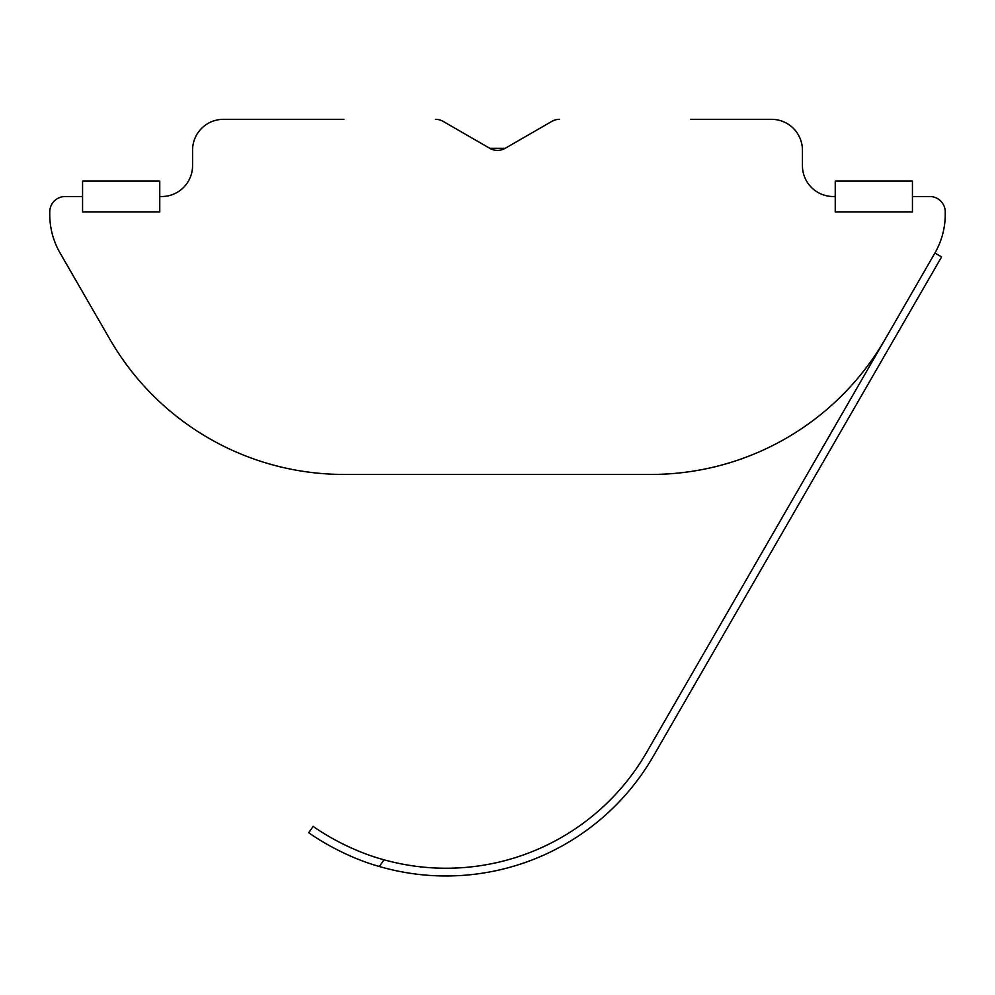 <?xml version="1.0" encoding="UTF-8"?>
<svg xmlns="http://www.w3.org/2000/svg" width="995" height="995" viewBox="0 0 995 995"><rect width="100%" height="100%" fill="white"/><g stroke="black" fill="none" stroke-linecap="round" stroke-linejoin="round"><path stroke-width="1.49" d="M304.507 471.555L312.057 472.563M682.943 472.563L690.493 471.555M651.091 474.441L343.909 474.441L651.091 474.441A270.192 270.192 0 0 0 885.077 339.345L934.902 253.041A77.2 77.2 0 0 0 945.25 214.447L945.25 211.972A15.435 15.435 0 0 0 929.815 196.525L912.44 196.525L912.44 211.972L835.24 211.972L835.24 196.525L833.312 196.525A30.882 30.882 0 0 1 802.43 165.643L802.43 150.208A30.882 30.882 0 0 0 771.548 119.325L690.493 119.325M343.909 119.325L223.452 119.325A30.882 30.882 0 0 0 192.57 150.208L192.57 165.643A30.882 30.882 0 0 1 161.688 196.525L159.76 196.525L159.76 211.972L82.56 211.972L82.56 196.525L65.185 196.525A15.435 15.435 0 0 0 49.75 211.972L49.75 214.447A77.2 77.2 0 0 0 60.098 253.041L109.923 339.345A270.192 270.192 0 0 0 343.909 474.441M505.224 148.305A15.435 15.435 0 0 1 489.776 148.305L505.224 148.305L551.815 121.402L505.224 148.305L489.776 148.305L443.185 121.402A15.435 15.435 0 0 0 435.462 119.325M559.538 119.325A15.435 15.435 0 0 0 551.815 121.402M646.576 752.456A231.599 231.599 0 0 1 384.008 859.792A231.599 231.599 0 0 0 646.576 752.456L885.077 339.345M308.736 832.691C307.642 831.982 338.897 855.14 379.319 866.496C338.897 855.14 307.642 831.982 308.736 832.691C307.642 831.982 338.897 855.14 379.319 866.496C338.897 855.14 307.642 831.982 308.736 832.691L313.164 826.372C312.044 825.651 343.412 848.909 384.008 859.792L379.319 866.496A239.31 239.31 0 0 0 653.255 756.312L941.593 256.897L934.902 253.041M719.646 641.315L653.255 756.312M82.56 196.525L82.56 181.09L159.76 181.09L159.76 196.525M835.24 196.525L835.24 181.09L912.44 181.09L912.44 196.525"/></g></svg>
